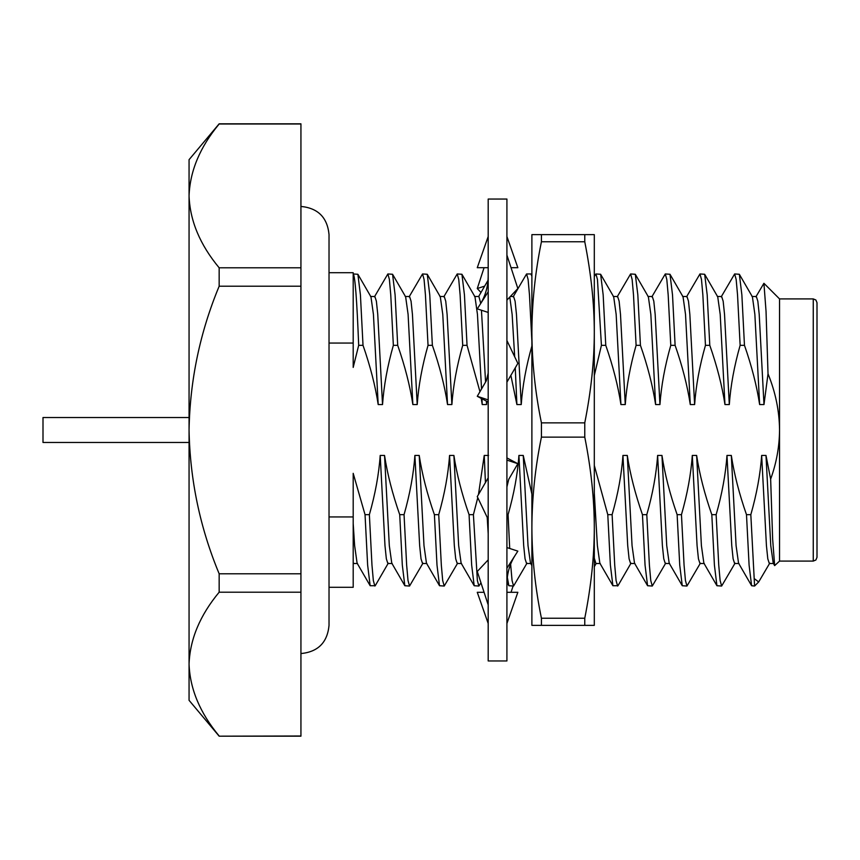<?xml version="1.0" encoding="UTF-8"?>
<svg xmlns="http://www.w3.org/2000/svg" width="860" height="860" viewBox="0 0 860 860"><rect width="100%" height="100%" fill="white"/><g stroke="black" fill="none" stroke-linecap="round" stroke-linejoin="round"><path stroke-width="1.29" d="M506.916 592.293L517.849 592.293L506.916 623.5M484.072 592.293L477.268 592.293L488.19 623.5M506.916 568.202L517.849 551.131L506.916 547.562M488.19 559.871L477.268 571.47L488.19 604.892M506.916 486.921L508.744 479.332L517.849 463.701L506.916 457.939M488.19 477.848L477.268 496.607L488.19 519.472M517.849 463.701L506.916 460.111M506.916 382.152L517.849 363.393L506.916 340.528M488.19 373.079L486.373 380.668L477.268 396.299L488.19 402.061M488.19 399.889L477.268 396.299M506.916 300.129L517.849 288.53L506.916 255.108M488.19 291.798L477.268 308.869L488.19 312.438M511.033 267.707L517.849 267.707L506.916 236.5M488.19 236.5L477.268 267.707L488.19 267.707M480.987 292.486L477.268 288.53L484.674 286.122M484.072 267.707L477.268 288.53M513.076 586.047L511.033 592.293M506.916 199.047L506.916 660.953L488.19 660.953L488.19 199.047L506.916 199.047M531.888 332.315C532.017 302.322 535.199 272.147 541.424 241.767L541.424 234.629L531.888 234.629L531.888 625.37L541.424 625.37L541.424 618.232C535.199 587.864 532.017 557.678 531.888 527.685C532.017 497.704 535.199 467.517 541.424 437.138L541.424 422.862C535.199 392.483 532.017 362.296 531.888 332.315M541.424 234.629L594.303 234.629L594.303 332.315C594.303 304.031 591.121 273.846 584.768 241.767L541.424 241.767M584.768 234.629L584.768 241.767M541.424 422.862L584.768 422.862C591.121 390.784 594.303 360.598 594.303 332.315L594.303 625.37L541.424 625.37M584.768 422.862L584.768 437.138L541.424 437.138M541.424 618.232L584.768 618.232L584.768 625.37M584.768 618.232C591.121 586.154 594.303 555.968 594.303 527.685C594.303 499.402 591.121 469.216 584.768 437.138M189.06 417.519L43 417.519L43 442.481L189.06 442.481M329.025 272.706L353.191 272.706L353.191 343.054L329.025 343.054M329.025 516.946L353.191 516.946L353.191 587.294L329.025 587.294M388.301 563.149L375.229 585.725L370.155 585.725L367.639 565.138L365.038 514.667L353.191 473.333L353.191 516.946M365.038 514.667L369.37 514.667C375.283 493.909 378.894 474.161 380.206 455.435L384.538 455.435C387.409 474.161 392.461 493.909 399.717 514.667L404.05 514.667C409.962 493.909 413.574 474.161 414.885 455.435L419.218 455.435C422.077 474.161 427.14 493.909 434.397 514.667L438.729 514.667C444.642 493.909 448.253 474.161 449.554 455.435L453.897 455.435C456.757 474.161 461.82 493.909 469.065 514.667L473.409 514.667L477.773 497.671M488.566 455.435L484.234 455.435L478.483 494.511M506.916 514.667L508.077 514.667C513.99 493.909 517.602 474.161 518.913 455.435L523.245 455.435L531.888 494.113M631.036 563.149L617.975 585.725L612.9 585.725L610.385 565.138L607.784 514.667L594.303 465.432M607.784 514.667L612.116 514.667C618.028 493.909 621.64 474.161 622.941 455.435L627.284 455.435C630.143 474.161 635.207 493.909 642.452 514.667L646.795 514.667C652.708 493.909 656.32 474.161 657.62 455.435L661.953 455.435C664.823 474.161 669.886 493.909 677.132 514.667L681.464 514.667C687.376 493.909 690.988 474.161 692.3 455.435L696.632 455.435C699.503 474.161 704.555 493.909 711.811 514.667L716.143 514.667C722.056 493.909 725.668 474.161 726.979 455.435L731.312 455.435C734.182 474.161 739.234 493.909 746.491 514.667L750.823 514.667C756.736 493.909 760.347 474.161 761.659 455.435L765.991 455.435L770.646 479.117L772.645 539.069L774.645 565.622L779.547 561.086L813.259 561.086L813.259 298.914L815.882 300L817 302.666L817 557.334L815.882 560L813.259 561.086M594.303 375.573L601.419 345.333L605.762 345.333C613.008 366.091 618.071 385.839 620.931 404.565L625.263 404.565C626.574 385.839 630.187 366.091 636.099 345.333L640.431 345.333C647.688 366.091 652.74 385.839 655.61 404.565L659.942 404.565C661.254 385.839 664.866 366.091 670.779 345.333L675.111 345.333C682.367 366.091 687.419 385.839 690.29 404.565L694.622 404.565C695.933 385.839 699.545 366.091 705.458 345.333L709.79 345.333C717.036 366.091 722.099 385.839 724.969 404.565L729.301 404.565C730.613 385.839 734.214 366.091 740.137 345.333L744.47 345.333C751.715 366.091 756.779 385.839 759.638 404.565L763.981 404.565L768.023 373.831C775.494 392.149 779.343 410.876 779.547 430C779.396 446.781 776.429 463.153 770.646 479.117M510.872 375.368L516.903 404.565L521.235 404.565C522.547 385.839 526.159 366.091 532.071 345.333M481.224 398.384L482.223 404.565L486.556 404.565L486.803 401.33M353.191 343.054L353.191 367.413L358.685 345.333L363.017 345.333C370.262 366.091 375.325 385.839 378.196 404.565L382.528 404.565C383.839 385.839 387.441 366.091 393.353 345.333L397.696 345.333C404.942 366.091 410.005 385.839 412.864 404.565L417.207 404.565C418.508 385.839 422.12 366.091 428.033 345.333L432.365 345.333C439.621 366.091 444.685 385.839 447.544 404.565L451.876 404.565C453.188 385.839 456.8 366.091 462.712 345.333L467.044 345.333L479.955 391.687M219.16 123.819L219.16 124.001C200.014 147.038 189.974 171 189.06 195.897L189.06 159.68L219.16 123.819L300.935 123.819L300.935 736.182L219.16 736.182L300.935 735.999M300.935 286.208L219.16 286.208C200.014 332.283 189.974 380.206 189.06 430C189.974 479.794 200.014 527.717 219.16 573.792L300.935 573.792M219.16 573.792L219.16 592.207C200.014 615.244 189.974 639.206 189.06 664.103C189.974 689 200.014 712.962 219.16 735.999M300.935 592.207L219.16 592.207M300.935 124.001L219.16 124.001M219.16 736.182L189.06 700.32L189.06 195.897C189.974 220.794 200.014 244.756 219.16 267.793L300.935 267.793M219.16 267.793L219.16 286.208M813.259 298.914L779.547 298.914L779.547 561.086M758.52 582.102L754.586 586.047L751.608 585.725L749.092 565.138L746.491 514.667M754.586 586.047L750.823 514.667M363.017 345.333L360.415 294.862L357.889 274.275L353.191 273.953C355.04 275.522 356.868 299.312 358.685 345.333M374.863 586.047L373.337 580.543L371.971 565.138L369.37 514.667M422.98 563.149L409.543 586.047L408.016 580.543L406.651 565.138L404.05 514.667M409.543 586.047L404.834 585.725L402.319 565.138L399.717 514.667M457.649 563.149L444.222 586.047L442.696 580.543L441.331 565.138L438.729 514.667M444.222 586.047L439.514 585.725L436.998 565.138L434.397 514.667M480.966 582.79L478.891 586.047L477.375 580.543L473.409 514.667M478.891 586.047L474.193 585.725L471.667 565.138L469.065 514.667M527.008 563.149L513.571 586.047L512.055 580.543L510.625 564.203M509.711 548.476L508.077 514.667M513.571 586.047L508.873 585.725L507.346 577.425M617.609 586.047L616.082 580.543L614.717 565.138L612.116 514.667M665.715 563.149L652.278 586.047L650.762 580.543L649.397 565.138L646.795 514.667M652.278 586.047L647.58 585.725L645.054 565.138L642.452 514.667M700.395 563.149L686.957 586.047L685.442 580.543L684.066 565.138L681.464 514.667M686.957 586.047L682.259 585.725L679.733 565.138L677.132 514.667M735.074 563.149L721.637 586.047L720.121 580.543L718.745 565.138L716.143 514.667M721.637 586.047L716.928 585.725L714.413 565.138L711.811 514.667M393.353 345.333L390.752 294.862L389.387 279.457L387.871 273.953L374.433 296.85M382.528 404.565L377.755 314.362L376.379 301.183L374.863 296.474L370.531 296.474M370.155 585.725L357.094 563.149L354.632 545.638L353.191 523.546M428.033 345.333L425.431 294.862L424.066 279.457L422.539 273.953L409.113 296.85M417.207 404.565L412.435 314.362L411.058 301.183L409.543 296.474L405.21 296.474M404.834 585.725L391.773 563.149L389.311 545.638L384.538 455.435M462.712 345.333L460.111 294.862L458.745 279.457L457.219 273.953L443.781 296.85M451.876 404.565L447.103 314.362L445.738 301.183L444.222 296.474L439.879 296.474M439.514 585.725L426.452 563.149L423.991 545.638L419.218 455.435M486.556 404.565L486.416 401.125M485.577 382.044L481.45 310.234M480.729 303.419L478.891 296.474L474.559 296.474M474.193 585.725L461.121 563.149L458.67 545.638L453.897 455.435M531.888 341.237L529.47 294.862L528.094 279.457L526.578 273.953L513.14 296.85M521.235 404.565L516.462 314.362L515.097 301.183L513.571 296.474L510.356 296.474M531.888 565.579L530.48 563.149L528.019 545.638L523.245 455.435M601.419 345.333L597.453 279.457L595.926 273.953L594.303 276.447M636.099 345.333L633.497 294.862L632.132 279.457L630.606 273.953L617.179 296.85M625.263 404.565L620.49 314.362L619.125 301.183L617.609 296.474L613.266 296.474M612.9 585.725L599.839 563.149L597.378 545.638L594.303 493.102M670.779 345.333L668.177 294.862L666.812 279.457L665.285 273.953L651.848 296.85M659.942 404.565L655.169 314.362L653.804 301.183L652.278 296.474L647.946 296.474M647.58 585.725L634.508 563.149L632.057 545.638L627.284 455.435M705.458 345.333L702.856 294.862L701.48 279.457L699.965 273.953L686.527 296.85M694.622 404.565L689.849 314.362L688.484 301.183L686.957 296.474L682.625 296.474M682.259 585.725L669.188 563.149L666.736 545.638L661.953 455.435M740.137 345.333L737.536 294.862L736.16 279.457L734.644 273.953L721.207 296.85M729.301 404.565L724.529 314.362L723.163 301.183L721.637 296.474L717.304 296.474M716.928 585.725L703.867 563.149L701.405 545.638L696.632 455.435M763.981 404.565L759.208 314.362L757.832 301.183L756.316 296.474L751.984 296.474M751.608 585.725L738.546 563.149L736.085 545.638L731.312 455.435M755.886 296.85L763.916 283.295L766.045 311.374L768.023 373.831M774.645 565.622L773.226 563.149L770.764 545.638L765.991 455.435M378.196 404.565L373.423 314.362L370.961 296.85L357.889 274.275M412.864 404.565L408.091 314.362L405.64 296.85L392.568 274.275L387.871 273.953M392.203 563.526L387.871 563.526L386.344 558.817L384.979 545.638L380.206 455.435M447.544 404.565L442.771 314.362L440.309 296.85L427.248 274.275L422.539 273.953M426.882 563.526L422.539 563.526L421.024 558.817L419.659 545.638L414.885 455.435M482.223 404.565L481.976 398.793M481.546 388.946L477.45 314.362L474.989 296.85L461.927 274.275L457.219 273.953M461.551 563.526L457.219 563.526L455.703 558.817L454.327 545.638L449.554 455.435M516.903 404.565L515.247 367.854M514.688 356.792L512.13 314.362L509.786 297.087M488.19 533.791L487.212 517.43M485.438 482.578L484.234 455.435M530.91 563.526L526.578 563.526L525.052 558.817L523.686 545.638L518.913 455.435M620.931 404.565L616.158 314.362L613.696 296.85L600.635 274.275L595.926 273.953M600.269 563.526L595.926 563.526L594.303 558.129M655.61 404.565L650.837 314.362L648.375 296.85L635.314 274.275L630.606 273.953M634.949 563.526L630.606 563.526L629.09 558.817L627.714 545.638L622.941 455.435M690.29 404.565L685.517 314.362L683.055 296.85L669.994 274.275L665.285 273.953M669.617 563.526L665.285 563.526L663.769 558.817L662.393 545.638L657.62 455.435M724.969 404.565L720.196 314.362L717.734 296.85L704.663 274.275L699.965 273.953M704.297 563.526L699.965 563.526L698.438 558.817L697.073 545.638L692.3 455.435M759.638 404.565L754.865 314.362L752.414 296.85L739.342 274.275L734.644 273.953M738.976 563.526L734.644 563.526L733.118 558.817L731.753 545.638L726.979 455.435M773.656 563.526L769.324 563.526L767.797 558.817L766.432 545.638L761.659 455.435M397.696 345.333L395.095 294.862L392.568 274.275M432.365 345.333L429.763 294.862L427.248 274.275M467.044 345.333L464.443 294.862L461.927 274.275M531.888 276.189L530.91 273.953L526.578 273.953M605.762 345.333L603.161 294.862L600.635 274.275M640.431 345.333L637.83 294.862L635.314 274.275M675.111 345.333L672.509 294.862L669.994 274.275M709.79 345.333L707.189 294.862L704.663 274.275M744.47 345.333L741.868 294.862L739.342 274.275M769.754 563.149L758.692 581.951L754.586 578.866M515.129 555.366C509.614 564.085 506.884 573.878 506.916 584.768M479.977 304.633C485.491 295.915 488.233 286.122 488.19 275.232M487.986 280.392L478.676 296.474M508.873 585.725L506.959 582.435M353.191 563.526L357.523 563.526M353.621 563.149L353.191 563.902M596.152 563.526L594.303 566.708M779.547 298.914L763.916 283.295M300.935 206.432C317.996 208.099 327.359 217.462 329.025 234.522L329.025 625.478C327.359 642.538 317.996 651.901 300.935 653.568"/></g></svg>
